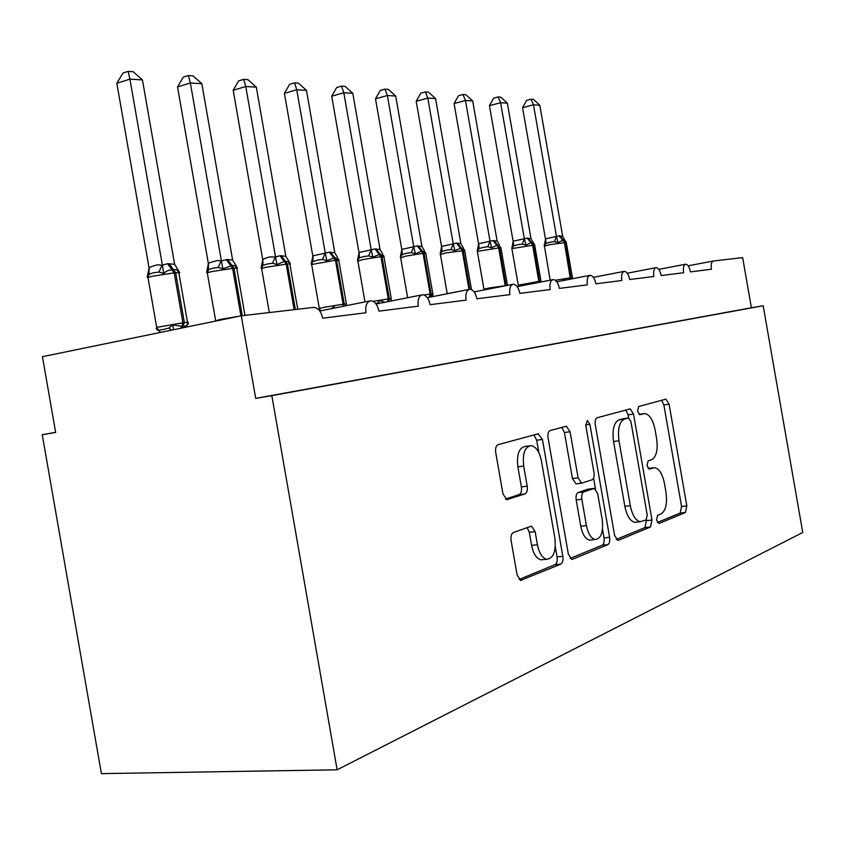 <?xml version="1.0" encoding="UTF-8"?>
<svg xmlns="http://www.w3.org/2000/svg" width="845" height="845" viewBox="0 0 845 845"><rect width="100%" height="100%" fill="white"/><g stroke="black" fill="none" stroke-linecap="round" stroke-linejoin="round"><path stroke-width="1.27" d="M656.523 520.097L659.037 523.456L685.411 512.535L686.827 505.891L669.082 404.174L665.944 399.146L638.63 406.519L637.51 411.114L639.802 414.737L644.809 413.554C649.583 414.494 653.005 419.923 655.097 429.841L656.607 438.492C658.086 449.825 656.438 456.891 651.675 459.701L648.115 460.895L647.016 465.606L649.192 469.123L654.685 467.644C659.237 468.711 662.491 473.992 664.455 483.488L665.966 492.139C667.455 503.493 665.839 510.739 661.128 513.855L657.611 515.27L656.523 520.097M513.401 532.498C511.362 533.67 510.591 536.353 511.098 540.557L517.098 574.927L520.594 580.399L560.795 564.133C562.654 562.939 563.33 560.33 562.833 556.327L542.427 439.442L538.054 433.823L498.075 444.681C496.004 445.674 495.223 448.262 495.719 452.445L502.965 493.955L506.81 499.691L524.998 493.913C526.963 492.836 527.702 490.258 527.195 486.171L523.689 466.07C522.39 453.596 524.872 446.783 531.135 445.621C536.047 446.635 539.459 451.684 541.391 460.768L554.88 538.075C556.2 551.447 553.464 558.513 546.652 559.263C542.236 557.943 539.163 553.116 537.431 544.782L535.138 531.663L531.547 526.15L513.401 532.498M763.183 305.763L271.837 395.65L337.134 769.806L802.75 532.487L763.183 305.763L751.395 307.791L742.639 257.609L713.296 261.02C711.427 261.718 710.814 264.453 711.448 269.238L690.481 271.879C689.425 267.031 687.819 264.474 685.665 264.231C683.658 264.96 682.982 267.791 683.637 272.734L661.181 275.565C660.082 270.548 658.382 267.907 656.069 267.664C653.924 268.425 653.174 271.372 653.84 276.495L629.736 279.526C628.585 274.329 626.779 271.594 624.286 271.351C621.983 272.153 621.159 275.206 621.836 280.519L595.894 283.793C594.69 278.396 592.757 275.565 590.085 275.322C587.592 276.167 586.694 279.346 587.381 284.86L559.369 288.388C558.112 282.779 556.042 279.853 553.158 279.611C550.454 280.498 549.461 283.814 550.169 289.55L519.844 293.373C518.524 287.532 516.295 284.49 513.179 284.247C510.243 285.188 509.134 288.652 509.862 294.63L476.918 298.781C475.524 292.687 473.137 289.518 469.736 289.286C466.535 290.289 465.31 293.902 466.06 300.144L430.126 304.675C428.668 298.306 426.081 295.011 422.373 294.789C418.877 295.845 417.514 299.637 418.275 306.165L378.951 311.118C377.398 304.464 374.599 301.021 370.543 300.799C366.698 301.929 365.167 305.922 365.938 312.756L322.716 318.206C321.068 311.213 318.016 307.622 313.558 307.411L241.279 315.808L42.44 356.685L55.664 432.45L42.25 434.731L55.633 432.313M614.579 535.276L617.706 540.346L618.477 540.251L650.439 527.016L652.013 520.045L633.518 414.071L630.19 408.864L597.098 417.789C595.419 418.634 594.817 420.947 595.292 424.718L614.579 535.276M607.819 544.666L572.572 559.253L571.643 559.348L568.336 554.088L548.056 437.879C547.56 433.907 548.247 431.468 550.116 430.549L566.372 426.218L570.058 431.742L578.096 477.805L581.55 483.182L592.155 479.749C593.866 478.777 594.479 476.379 593.993 472.566L585.775 425.415L587.381 420.483L589.884 424.285L609.604 537.304C610.09 541.106 609.488 543.567 607.819 544.666L602.21 545.194L570.153 558.408M271.837 395.65L255.697 398.396L241.279 315.808M255.697 398.396L751.395 307.791M337.134 769.806L101.4 773.629L42.25 434.731M688.157 265.816L713.106 261.052M653.143 467.834L648.104 468.394M657.357 522.474L680.151 513.084L681.577 506.451L663.853 404.913L661.646 400.266M628.691 417.979L628.141 414.832L625.786 410.005M616.269 539.406L645.01 527.565L646.446 519.696M646.108 519.918L647.228 515.038L630.919 421.613L628.595 417.969L624.402 419.109C619.322 421.739 617.515 428.975 618.994 440.805L630.328 505.701C632.292 515.165 635.556 520.509 640.14 521.735L646.108 519.918M623.166 418.729L628.321 418M636.634 522.094L634.679 522.294C630.085 521.069 626.81 515.746 624.846 506.303L613.544 441.523C612.065 429.714 613.882 422.5 618.994 419.87L622.923 418.761M576.586 483.773L575.92 483.847L572.445 478.492L564.428 432.524L561.788 427.38M593.602 478.154L595.482 488.949M602.506 529.223L604.017 537.853L609.604 537.304M586.43 525.601C588.12 533.734 591.025 538.381 595.144 539.532C601.154 538.666 603.51 532.001 602.2 519.548L597.679 493.649L594.32 488.389L583.737 491.906C581.983 492.92 581.349 495.371 581.835 499.258L586.43 525.601L580.769 526.192C582.458 534.304 585.363 538.93 589.493 540.092L591.542 539.881M588.712 489.044L593.676 488.463M580.769 526.192L576.184 499.902C575.698 496.015 576.343 493.575 578.107 492.561L588.078 489.118M602.21 545.194C603.9 544.106 604.492 541.656 604.017 537.853M543.419 559.57L540.821 559.812C536.385 558.492 533.301 553.676 531.579 545.352L529.297 532.265L527.1 527.523M529.266 445.875L525.358 446.403C519.062 447.565 516.57 454.367 517.869 466.82L523.689 466.07M505.479 499.078L519.147 494.6C521.133 493.522 521.872 490.945 521.365 486.868L517.869 466.82M538.888 452.751L536.702 440.224L533.934 434.943M519.073 579.459L555.007 564.65C556.866 563.457 557.552 560.869 557.056 556.866L555.302 546.799M566.235 242.198L565.685 241.11L562.717 240.276L558.049 242.621L554.468 241.607L549.915 242.251L546.187 243.339L544.264 245.494L545.543 238.839L559.105 235.85L562.685 236.346L539.797 105.224L533.48 104.812L556.475 236.558M522.559 107.674L526.593 100.375L530.956 99.224L533.48 104.812L522.559 107.674L545.458 238.881M563.277 280.529L564.428 279.146M556.506 236.79L558.049 242.621M562.685 236.346L564.766 240.075M530.956 99.224L533.491 99.404L539.797 105.224M518.291 285.304L518.524 285.959M534.6 244.68L534.209 243.793L530.882 242.695L525.949 245.135L522.263 244.078L517.594 244.744L513.813 245.863L511.869 248.092L513.2 241.205L527.185 238.121L530.998 238.628L507.359 103.153L500.61 102.72L524.365 238.86M489.456 105.688L493.66 98.147L498.106 96.953L500.61 102.72L489.456 105.688L513.116 241.258M532.054 283.73L532.54 282.885M524.407 239.103L525.949 245.135M530.998 238.628L533.237 242.589M498.106 96.953L500.81 97.143L507.359 103.153M500.8 247.331L496.849 245.282L491.632 247.807L487.829 246.729L483.044 247.405L479.199 248.557L477.256 250.859L478.64 243.74L493.068 240.55L497.145 241.068L472.682 100.946L465.468 100.492L490.047 241.332M454.082 103.555L458.455 95.76L462.997 94.524L465.468 100.492L454.082 103.555L478.555 243.793M484.037 289.698L483.931 289.17L489.181 287.987L507.444 285.378M490.089 241.575L491.632 247.807M497.145 241.068L499.585 245.303M462.997 94.524L465.891 94.725L472.682 100.946M464.592 249.93L461.296 247.997L454.853 250.69L450.934 249.56L446.033 250.257L442.125 251.451L440.171 253.827L441.629 246.444L456.511 243.149L460.884 243.677L435.555 98.58L427.813 98.094L453.269 243.962M416.194 101.284L420.747 93.214L425.384 91.925L427.813 98.094L416.194 101.284L441.544 246.508M453.311 244.216L454.853 250.69M460.884 243.677L463.398 248.039M425.384 91.925L428.489 92.137L435.555 98.58M425.817 252.951L422.215 250.965L415.349 253.775L411.304 252.602L406.265 253.331L402.304 254.556L400.35 257.007L401.882 249.359L417.261 245.948L421.951 246.476L395.692 96.045L387.369 95.517L413.765 246.803M375.507 98.833L380.271 90.468L384.993 89.137L387.369 95.517L375.507 98.833L401.787 249.423M432.809 293.785L425.795 253.595L423.049 253.363L430.147 294.039L429.249 296.922L433.073 294.514M413.818 247.057L415.349 253.775M421.951 246.476L424.528 250.954M384.993 89.137L388.33 89.369L395.692 96.045M384.084 256.215L380.123 254.165L372.793 257.102L368.61 255.887L363.445 256.626L359.421 257.894L357.477 260.44L359.083 252.497L374.99 248.958L380.049 249.486L352.787 93.309L343.809 92.739L371.23 249.845M331.705 96.203L336.68 87.521L341.507 86.127L343.809 92.739L331.705 96.203L358.988 252.56M377.546 303.714L376.891 303.323L380.398 300.672L384.401 302.077M371.272 250.12L372.793 257.102M380.049 249.486L382.711 254.102M341.507 86.127L345.109 86.38L352.787 93.309M320.582 310.516L319.695 310.347L319.051 309.185L320.582 310.516L319.304 308.414L324.131 307.295L344.242 304.031L346.429 304.126L346.302 305.668M339.035 259.742L334.673 257.63L326.814 260.693L322.505 259.426L317.192 260.197L312.523 261.865L311.182 264.147L312.872 255.877L329.349 252.201L334.81 252.75L306.471 90.362L296.753 89.75L325.272 253.151M284.406 93.362L289.624 84.342L294.556 82.884L296.753 89.75L284.406 93.362L312.787 255.94M331.409 308.668L334.726 306.017M325.325 253.426L326.814 260.693M334.81 252.75L337.567 257.503M294.556 82.884L298.443 83.148L306.471 90.362M290.257 263.555L288.842 261.749L286.339 261.327L284.216 261.464L277.002 264.591L272.534 263.26L267.083 264.062L262.753 265.531L261.052 268.15L262.742 259.616L264.496 258.581L269.83 256.891L275.544 257.017L279.917 255.718L285.832 256.267L256.32 87.172L245.779 86.507L275.491 256.722M233.188 90.288L238.67 80.888L243.698 79.367L245.779 86.507L233.188 90.288L262.742 259.616M275.544 257.017L277.002 264.591M285.832 256.267L289.539 262.288M243.698 79.367L247.912 79.652L256.32 87.172M237.265 267.696L235.702 265.816L232.449 265.404L222.848 268.816L218.221 267.432L212.602 268.266L208.44 269.661L206.571 272.512L208.366 263.598L210.151 262.531L217.461 260.482L221.422 260.904L227.548 259.447L232.629 260.102L201.839 83.708L190.368 82.979L221.369 260.598M177.535 86.94L183.302 77.138L188.424 75.543L190.368 82.979L177.535 86.94L208.366 263.598M221.422 260.904L222.848 268.816M232.629 260.102L236.325 266.101M188.424 75.543L193.019 75.86L201.839 83.708M156.79 327.828L158.733 330.152L158.047 330.617L156.082 328.42L158.733 330.152L163.074 329.561L168.736 328.082L172.739 324.966L181.971 326.297L182.921 322.779L184.368 322.61C188.15 322.177 189.217 322.23 187.579 322.758L187.041 325.325M179.51 272.206C178.084 269.988 176.119 269.206 173.605 269.882L172.137 269.988C169.106 269.735 166.307 270.886 163.75 273.442L158.944 271.995L153.177 272.84L148.984 274.298L147.157 277.266L149.069 267.95L151.773 266.407L157.381 264.834L162.377 265.161L167.606 263.714L174.619 264.274L142.446 79.926L129.919 79.124L162.325 264.834M116.842 83.296L122.937 73.05L128.155 71.371L129.919 79.124L116.842 83.296L149.069 267.95M180.566 328.282L181.971 326.297L183.418 326.117C186.08 326.328 187.738 325.336 188.393 323.128M172.739 324.966L173.595 329.719M162.377 265.161L163.75 273.442M174.619 264.274L178.274 270.242M128.155 71.371L133.172 71.719L142.446 79.926M648.147 468.447L653.09 467.845M638.978 414.356L643.647 413.691M663.853 404.913L669.082 404.174M681.577 506.451L686.827 505.891M680.151 513.084L685.411 512.535M628.141 414.832L633.518 414.071M646.605 520.604L652.013 520.045M645.01 527.565L650.439 527.016M617.642 540.325L618.477 540.251M618.994 419.87L624.402 419.109M613.544 441.523L618.994 440.805M624.846 506.303L630.328 505.701M571.59 559.337L572.572 559.253M564.428 432.524L570.058 431.742M572.445 478.492L578.096 477.805M585.691 424.866L589.884 424.285M578.107 492.561L583.737 491.906M576.184 499.902L581.835 499.258M529.297 532.265L535.138 531.663M531.579 545.352L537.431 544.782M521.365 486.868L527.195 486.171M519.147 494.6L524.998 493.913M506.894 499.691L507.655 499.606M536.702 440.224L542.427 439.442M557.056 556.866L562.833 556.327M555.007 564.65L560.795 564.133M520.573 580.399L521.745 580.293M555.292 280.286L571.283 277.646L572.435 277.678L572.382 278.755M572.403 277.54L566.277 242.42L549.514 244.691L544.243 246.265M559.855 235.797L565.104 242.23L571.199 278.987M559.105 235.85L564.365 242.293L570.438 279.135M545.543 238.839L546.187 243.339M556.38 236.547L554.468 241.607M540.98 281.195L534.653 244.934L511.88 248.62L518.26 285.145L538.952 281.396L541.011 281.353L541.043 281.976M511.869 247.955L511.922 248.874M527.977 238.068L533.353 244.723L539.754 282.219M527.185 238.121L532.561 244.786L538.962 282.378M513.2 241.205L513.813 245.863M524.27 238.85L522.263 244.078M483.974 289.339L477.393 251.662M507.401 285.103L500.853 247.617L477.34 251.377L477.267 250.616M493.913 240.487L499.416 247.374L506.07 285.642M493.068 240.55L498.582 247.448L505.236 285.811M478.64 243.74L479.199 248.557M489.952 241.311L487.829 246.729M447.216 293.669L467.676 289.698M471.425 289.286L464.655 250.5L445.484 252.972L440.393 254.651M457.42 243.085L463.071 250.226L469.883 289.275M470.728 289.339L471.478 289.582M456.511 243.149L462.162 250.3L468.996 289.434M441.629 246.444L442.125 251.451M453.173 243.951L450.934 249.56M417.261 245.948L423.049 253.363L405.663 256.141L400.678 257.852M418.233 245.874L424.021 253.289L431.119 293.933L432.851 294.007L432.651 295.676M423.894 294.947L431.119 293.933L429.83 297.186M401.882 249.359L402.304 254.556M413.67 246.782L411.304 252.602M391.246 298.612L383.968 256.933L380.937 256.658L362.769 259.563L357.91 261.306M376.046 248.884L381.982 256.574L389.344 298.781L391.288 298.866L390.929 300.904M374.99 248.958L380.937 256.658L388.309 298.908L389.344 298.781L388.7 301.496M373.131 301.338L388.309 298.908L387.57 301.718M359.083 252.497L359.421 257.894M371.124 249.835L368.61 255.887M319.368 308.7L311.731 265.024M346.376 303.841L338.813 260.545L335.454 260.218L311.647 264.538L312.523 261.865L311.446 262.689M330.49 252.127L336.585 260.133L344.242 304.031L344.021 306.133M329.349 252.201L335.454 260.218L343.123 304.158L342.848 306.365M312.872 255.877L313.115 261.506M325.167 253.13L322.505 259.426M297.746 309.249L289.93 264.453C291.124 263.925 290.279 263.777 287.406 263.989L266.249 267.242L261.633 268.499L261.728 269.059M281.153 255.634L287.406 263.989L295.359 309.524M279.917 255.718L286.18 264.084L294.134 309.671M262.837 259.542L262.953 265.414M275.385 256.7L272.534 263.26M215.686 320.899L220.027 319.473L238.977 316.273M244.976 315.375L236.832 268.699C238.216 268.108 237.255 267.928 233.959 268.171L211.672 271.594L207.268 272.798L207.384 273.442M227.548 259.447L233.959 268.171L242.261 315.692M226.196 259.542L232.629 268.277L240.931 315.872M208.462 263.534L208.44 269.661M221.263 260.577L218.221 267.432M149.671 273.938C149.227 273.6 148.667 274.783 147.981 277.477L156.695 327.385L182.921 322.779L174.207 272.85L152.132 276.326L147.981 277.477L148.107 278.216M187.495 322.325L178.95 273.347C180.566 272.671 179.467 272.46 175.665 272.734L184.368 322.61L182.087 327.976M169.084 263.608L175.665 272.734L174.207 272.85L167.606 263.714M158.733 330.152L160.497 332.412M168.736 328.082L171.619 330.12M149.164 267.876L148.984 274.298M162.208 264.812L158.944 271.995M658.794 269.375L685.453 264.263M627.275 273.199L655.826 267.707M593.359 277.329L624.022 271.403M556.76 281.797L589.789 275.375M517.161 286.635L552.82 279.674M474.161 291.916L512.788 284.321M427.316 297.683L469.281 289.381M376.078 304.01L421.856 294.894M319.801 311.002L369.92 300.926M634.679 522.294L640.14 521.735M565.78 426.303L566.372 426.218M575.92 483.847L581.55 483.182M589.493 540.092L595.144 539.532M530.607 526.245L531.547 526.15M540.821 559.812L546.652 559.263M537.916 433.865L538.592 433.77M550.158 280.191L544.254 245.018M440.224 253.299L447.227 293.743M464.349 249.539L464.592 250.173M407.639 297.725L400.614 257.482L401.048 255.454L400.456 256.193M425.267 252.243L425.722 253.225M364.998 301.918L357.836 260.873L358.481 258.517L357.646 259.32M383.229 255.274L383.883 256.51M337.863 258.591L338.718 260.059M269.312 312.544L261.633 268.499L262.753 265.531L261.422 266.323M288.768 262.246L289.814 263.904M207.088 270.263L208.641 269.555L207.268 272.798L215.728 321.058M235.449 266.249L236.695 268.076M177.365 270.632L178.802 272.629M149.628 273.96L147.843 274.519"/></g></svg>
